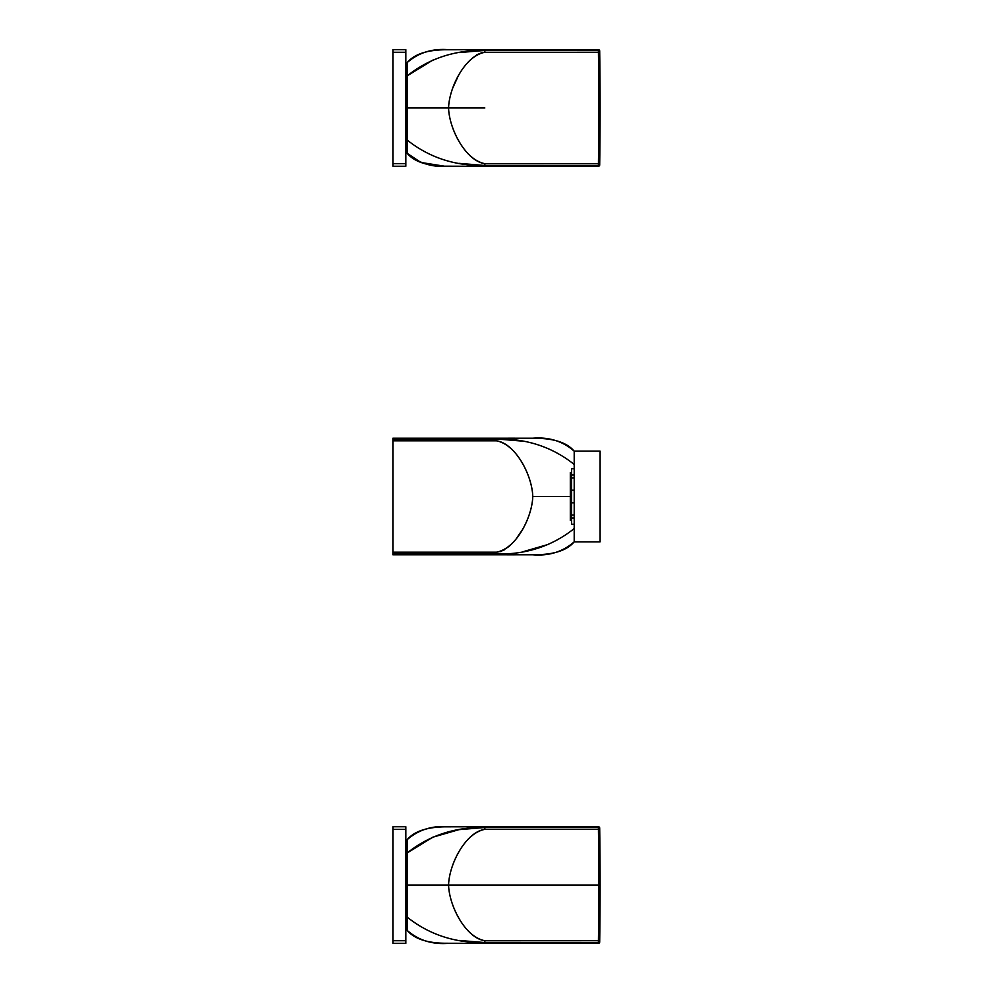 <?xml version="1.0" encoding="UTF-8"?>
<svg xmlns="http://www.w3.org/2000/svg" width="993" height="993" viewBox="0 0 993 993"><rect width="100%" height="100%" fill="white"/><g stroke="black" fill="none" stroke-linecap="round" stroke-linejoin="round"><path stroke-width="1.49" d="M392.893 826.759L405.839 826.759L392.893 826.759L392.893 940.731L405.839 940.731L405.839 943.325L392.893 943.325L405.839 943.325L405.839 826.759L405.839 829.354L392.893 829.354L405.839 829.354L405.839 940.731L392.893 940.731L392.893 943.325M483.256 826.759L448.575 826.759C432.315 825.431 418.5 829.738 407.142 839.706L407.142 852.987C429.187 835.436 455.079 826.946 484.845 827.517L598.407 827.517L598.394 826.759L484.845 826.759L484.845 827.517L598.407 827.517L598.394 826.759L484.845 826.759L484.845 829.354L598.419 829.354L598.407 827.517L599.698 828.038L598.407 827.517L598.419 829.354A3884.07 3884.07 0 0 1 598.816 885.036A3884.07 3884.07 0 0 0 598.419 829.354L599.71 829.329L598.394 826.759A1.291 1.291 0 0 1 599.698 828.038A1.291 1.291 0 0 0 598.394 826.759M448.476 943.325L448.6 943.325C432.327 944.653 418.512 940.334 407.142 930.367L407.142 885.036L448.575 885.036C448.997 865.871 463.93 833.45 484.845 829.354C466.288 831.824 449.184 863.451 448.575 885.036L484.845 885.036L448.575 885.036C449.184 906.621 466.288 938.248 484.845 940.731C463.93 936.635 448.997 904.201 448.575 885.036L407.142 885.036L407.142 852.987L432.774 837.211L458.94 829.651L484.845 827.517L484.845 829.354L598.419 829.354L599.71 829.329L599.698 828.41M479.842 943.325L482.412 943.325M475.088 943.325L484.845 943.325L484.845 942.556L598.407 942.556L598.419 940.731A3884.07 3884.07 0 0 0 598.816 885.036L484.845 885.036L598.816 885.036A3884.07 3884.07 0 0 1 598.419 940.731L484.845 940.731L484.845 942.556L598.407 942.556L598.419 940.731L484.845 940.781M458.94 940.421L484.845 942.556C455.079 943.139 429.187 934.649 407.142 917.098C429.175 934.649 455.079 943.139 484.845 942.556L484.845 943.325L598.394 943.325L599.71 940.743A3885.361 3885.361 0 0 0 599.71 829.329A3885.361 3885.361 0 0 1 599.71 940.743L598.419 940.731M448.724 826.759L463.272 826.759M450.313 826.759L451.467 826.759M452.163 826.759L453.143 826.759M454.434 826.759L456.147 826.759M457.959 826.759L459.734 826.759M461.671 826.759L457.314 826.759M468.907 826.759L472.519 826.759M479.296 826.759L480.662 826.759L479.296 826.759M448.724 943.325L463.272 943.325M450.313 943.325L451.48 943.325M452.163 943.325L453.143 943.325M454.434 943.325L456.147 943.325M457.959 943.325L459.734 943.325M461.671 943.325L464.016 943.325M467.405 943.325L468.51 943.325M468.907 943.325L472.519 943.325M479.296 943.325L480.662 943.325L479.296 943.325M483.256 943.325L598.394 943.325L599.698 941.662L598.394 943.325A1.291 1.291 0 0 0 599.698 942.047L599.71 940.743M599.698 942.047L599.698 942.047A1.291 1.291 0 0 1 598.394 943.325M448.575 943.325L484.845 943.325L484.845 942.556M448.575 826.759C432.327 825.419 418.512 829.738 407.142 839.706C414.056 831.513 426.431 827.219 444.281 826.834L485.18 826.759M452.249 826.759L457.165 826.759M458.952 826.759L461.882 826.759M476.144 826.759L477.621 826.759M479.842 826.759L482.412 826.759M484.112 826.759L484.845 826.759M407.142 852.987C429.175 835.436 455.079 826.946 484.845 827.517M573.979 528.748L574.202 528.561C552.158 546.113 526.265 554.603 496.5 554.02L496.5 552.195L392.893 552.195L392.893 554.789L496.5 554.789L392.893 554.789M548.583 544.325L522.405 551.897M498.076 438.223L496.5 438.223L498.076 438.223L496.5 438.223L496.5 438.98C526.265 438.409 552.17 446.9 574.202 464.451C552.158 446.9 526.265 438.409 496.5 438.98L496.5 440.818L392.893 440.818L392.893 552.195L496.5 552.195C517.415 548.099 532.347 515.665 532.769 496.5C532.161 474.915 515.057 443.288 496.5 440.818C517.415 444.914 532.347 477.335 532.769 496.5L570.317 496.5L532.769 496.5C532.161 518.085 515.057 549.712 496.5 552.195L496.5 554.789L532.769 554.789C549.017 556.117 562.832 551.798 574.202 541.83L600.107 541.83L574.202 541.83C567.288 550.035 554.913 554.33 537.064 554.715L496.152 554.789M574.202 465.506L574.202 464.625M518.073 438.223L532.769 438.223C549.017 436.883 562.832 441.202 574.202 451.17L574.202 451.319M505.201 438.223L499.007 438.223M532.62 438.223L496.5 438.223L496.5 438.98L392.893 438.98L392.893 438.223L496.5 438.223L496.5 438.98L392.893 438.98L392.893 440.818L496.5 440.818L496.5 438.98L522.405 441.115M532.769 496.587L532.67 499.194M521.027 531.739L516.919 537.759M510.514 545.07L508.49 546.895M504.345 549.837L500.05 551.686M532.62 554.789L518.073 554.789M531.032 554.789L529.865 554.789M529.182 554.789L528.202 554.789M526.911 554.789L525.185 554.789M523.385 554.789L521.61 554.789M519.674 554.789L517.328 554.789M513.94 554.789L512.872 554.789M512.438 554.789L508.826 554.789M502.048 554.789L500.683 554.789L502.048 554.789M498.076 554.789L496.5 554.789L498.076 554.789L496.5 554.789L496.5 554.02L392.893 554.02L496.5 554.02C526.265 554.603 552.17 546.113 574.202 528.561M531.032 438.223L529.865 438.223M529.182 438.223L528.202 438.223M526.911 438.223L525.185 438.223M523.385 438.223L521.61 438.223M519.674 438.223L517.328 438.223M513.94 438.223L512.835 438.223M512.438 438.223L508.826 438.223M502.048 438.223L500.683 438.223L502.048 438.223M496.5 438.223L496.5 438.98L496.5 438.223L496.5 438.98L496.5 438.223L392.893 438.223M532.769 438.223C549.03 436.895 562.845 441.202 574.202 451.17L574.202 453.913M574.202 527.506L574.202 528.375M531.503 554.789L528.648 554.789M522.392 554.789L519.463 554.789M512.996 554.789L498.933 554.789M496.5 554.789L496.5 554.02M600.107 451.17L600.107 541.83L600.107 451.17L574.202 451.17L600.107 451.17M512.251 438.223L537.064 438.298C554.913 438.683 567.288 442.977 574.202 451.17L574.202 541.83L574.202 451.17C567.288 442.977 554.913 438.683 537.064 438.298L496.152 438.223M392.893 49.687L405.839 49.687L392.893 49.687L392.893 163.659L405.839 163.659L405.839 166.253L392.893 166.253L405.839 166.253L405.839 49.687L405.839 52.281L392.893 52.281L405.839 52.281L405.839 163.659L392.893 163.659L392.893 166.253M483.256 49.687L448.575 49.687C432.315 48.359 418.5 52.666 407.142 62.633L407.142 75.915C429.187 58.364 455.079 49.873 484.845 50.444L598.407 50.444L598.394 49.687L484.845 49.687L484.845 50.444L598.407 50.444L598.394 49.687L484.845 49.687L484.845 50.444L458.94 52.579M407.366 75.729L432.774 60.139M463.272 166.253L448.476 166.253M479.842 166.253L482.412 166.253M483.628 166.253L484.845 166.253L484.845 165.483L598.407 165.483L598.419 163.659A3884.07 3884.07 0 0 0 598.419 52.281L598.407 50.444L599.698 50.966L598.407 50.444L598.419 52.281L484.845 52.281L599.71 52.257L598.394 49.687A1.291 1.291 0 0 1 599.698 50.966A1.291 1.291 0 0 0 598.394 49.687M458.94 163.349L484.845 165.483L598.407 165.483L598.419 163.659A3884.07 3884.07 0 0 0 598.419 52.281L599.71 52.257L599.698 51.338M448.575 107.902L448.575 107.964C449.184 129.549 466.288 161.176 484.845 163.659C463.93 159.563 448.997 127.129 448.575 107.964L407.142 107.964L407.142 140.025C429.187 157.577 455.079 166.067 484.845 165.483L484.845 163.659L598.419 163.659L484.845 163.708M448.724 49.687L463.272 49.687M450.313 49.687L451.467 49.687M452.163 49.687L453.143 49.687M454.434 49.687L456.147 49.687M457.959 49.687L459.734 49.687M461.671 49.687L464.6 49.675M467.405 49.687L468.51 49.687M468.907 49.687L472.519 49.687M479.296 49.687L480.662 49.687L479.296 49.687M479.78 49.687L484.845 49.687L484.845 52.281L484.845 49.687L484.112 49.687M452.547 88.451L457.55 77.516M476.69 54.814L482.226 52.555M450.313 166.253L451.48 166.253M452.163 166.253L453.143 166.253M454.434 166.253L456.147 166.253M457.959 166.253L459.734 166.253M461.671 166.253L444.281 166.179L420.92 162.455L407.142 153.294L407.142 140.025C429.175 157.577 455.079 166.067 484.845 165.483L484.845 166.253L598.394 166.253L599.71 163.671A3885.361 3885.361 0 0 0 599.71 52.257A3885.361 3885.361 0 0 1 599.71 163.671L598.419 163.659L599.71 163.671L599.698 164.975L598.394 166.253L599.698 164.975A1.291 1.291 0 0 1 598.394 166.253A1.291 1.291 0 0 0 599.698 164.975M467.405 166.253L468.51 166.253M468.919 166.253L472.519 166.253M479.296 166.253L480.662 166.253L479.296 166.253M483.256 166.253L598.394 166.253M484.845 107.964L448.575 107.964C449.184 86.379 466.288 54.752 484.845 52.281C463.93 56.378 448.997 88.799 448.575 107.964L484.845 107.964M464.414 166.253L444.281 166.179C426.431 165.794 414.056 161.499 407.142 153.294C418.512 163.262 432.327 167.581 448.575 166.253L448.724 166.253M448.575 166.253L484.845 166.253L484.845 165.483M448.575 49.687C432.327 48.347 418.512 52.666 407.142 62.633C414.056 54.441 426.431 50.146 444.281 49.762L485.167 49.687M452.249 49.687L457.165 49.687M448.575 107.964L407.142 107.964L407.142 75.915C429.175 58.364 455.079 49.873 484.845 50.444M571.62 472.544L570.317 472.544L570.317 520.469L571.62 520.469M574.202 477.881L571.62 477.881L571.62 468.708L574.202 468.708M574.202 515.119L571.62 515.119L571.62 517.986L574.202 517.986M571.62 515.119L571.62 502.806L574.202 502.806M571.62 477.881L571.62 490.194L574.202 490.194M571.62 475.014L574.202 475.014M571.62 517.986L571.62 524.292L574.202 524.292M571.62 490.194L571.62 502.806M469.093 943.325L444.281 943.251C426.431 942.866 414.056 938.571 407.142 930.367C414.056 938.571 426.431 942.866 444.281 943.251L462.105 943.3M468.584 943.325L467.554 943.313M466.263 943.313L465.332 943.313M464.215 943.313L463.048 943.3M462.477 943.3L463.148 943.313M464.141 943.325L474.939 943.325M485.167 943.325L462.018 943.3M444.281 826.834L445.596 826.797M445.683 826.797L448.215 826.759M448.625 826.759L452.038 826.759M464.625 826.759L469.093 826.759M469.515 826.722L470.409 826.722M471.998 826.735L476.578 826.759M477.521 826.759L484.187 826.759M513.84 438.223L514.61 438.223M519.116 438.248L517.589 438.223M517.316 438.223L515.938 438.211M514.833 438.198L497.021 438.223M537.064 554.715L535.984 554.739M535.649 554.752L533.253 554.789M532.707 554.789L512.251 554.789M515.293 554.802L514.635 554.814M513.952 554.814L513.22 554.814M512.326 554.826L511.507 554.814M510.849 554.814L506.095 554.789M503.327 554.789L497.009 554.789M469.093 166.253L475.324 166.253M485.167 166.253L462.018 166.228M444.281 49.762L445.596 49.724M445.683 49.724L448.191 49.687M448.625 49.687L452.038 49.687M457.314 49.687L464.016 49.687M464.625 49.687L469.093 49.687M468.808 49.687L467.132 49.687M466.983 49.687L466.263 49.687M465.332 49.687L464.215 49.7M462.428 49.7L463.048 49.7M465.94 49.662L466.648 49.662M467.331 49.65L468.075 49.65M468.932 49.65L474.443 49.675M475.213 49.687L478.688 49.687"/></g></svg>
